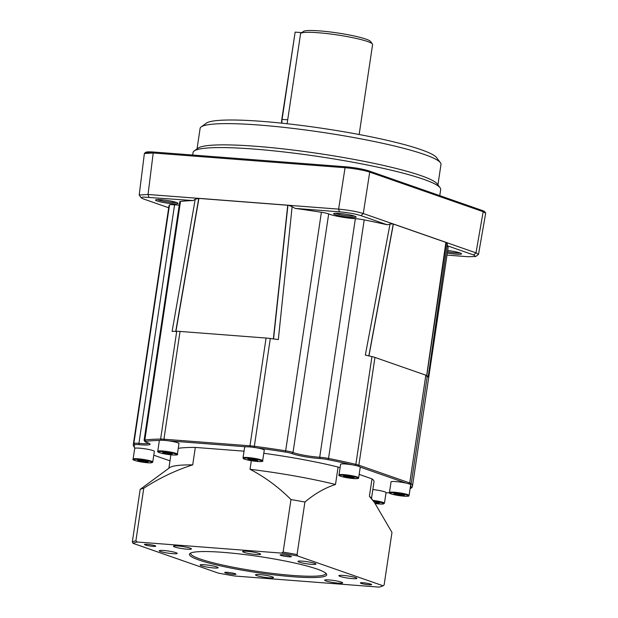 <?xml version="1.0" encoding="UTF-8"?>
<svg xmlns="http://www.w3.org/2000/svg" width="618" height="618" viewBox="0 0 618 618"><rect width="100%" height="100%" fill="white"/><g stroke="black" fill="none" stroke-linecap="round" stroke-linejoin="round"><path stroke-width="0.93" d="M300.881 33.295L303.453 31.425A34.145 3.986 8.5 0 1 319.722 30.9A34.145 3.986 8.5 0 1 370.522 41.452L372.422 43.986A36.416 4.249 -171.5 0 0 318.239 32.739A36.416 4.249 -171.5 0 0 300.881 33.295A36.416 4.249 -171.5 0 0 300.564 33.751L287.115 123.747M359.151 134.508L372.6 44.519A36.416 4.249 -171.5 0 0 372.422 43.986M281.584 123.152A10.467 5.446 -85.6 0 1 281.793 119.428L295.141 32.128L282.109 119.328A11.379 5.925 94.4 0 0 281.878 123.183M295.141 32.128L301.785 32.638M197.049 148.868L200.101 128.459A121.777 14.206 8.5 0 1 201.182 126.929L206.312 123.191A117.227 13.673 8.5 0 1 262.179 121.383A117.227 13.673 8.5 0 1 436.578 157.605L440.395 162.681A121.777 14.206 8.5 0 1 440.982 164.458L437.93 184.867M201.182 126.929A121.777 14.206 8.5 0 1 259.22 125.052A121.777 14.206 8.5 0 1 440.395 162.681M192.677 155.033L193.048 152.546A125.191 14.608 8.5 0 1 194.16 150.977L198.007 148.173A121.777 14.206 8.5 0 1 256.045 146.296A121.777 14.206 8.5 0 1 437.22 183.917L440.078 187.725A125.191 14.608 8.5 0 1 440.68 189.556L439.769 195.643M194.16 150.977A125.191 14.608 8.5 0 1 253.828 149.046A125.191 14.608 8.5 0 1 440.078 187.725M176.362 202.426A10.243 1.197 8.5 0 1 172.082 202.395A10.243 1.197 8.5 0 1 157.374 199.591M354.508 216.122A10.243 1.197 8.5 0 1 350.228 216.091A10.243 1.197 8.5 0 1 335.52 213.28M459.862 252.886A10.243 1.197 8.5 0 1 455.59 252.855A10.243 1.197 8.5 0 1 447.494 251.781M161.028 199.714A11.379 1.329 8.5 0 1 177.961 203.229A11.379 1.329 8.5 0 1 172.492 203.716A11.379 1.329 8.5 0 1 160.533 201.916A11.379 1.329 8.5 0 1 155.605 199.892A11.379 1.329 8.5 0 1 161.028 199.714M339.174 213.403A11.379 1.329 8.5 0 1 356.107 216.926A11.379 1.329 8.5 0 1 350.638 217.405A11.379 1.329 8.5 0 1 338.679 215.605A11.379 1.329 8.5 0 1 333.751 213.581A11.379 1.329 8.5 0 1 339.174 213.403M447.687 250.491A11.379 1.329 8.5 0 1 461.468 253.689A11.379 1.329 8.5 0 1 455.999 254.176A11.379 1.329 8.5 0 1 447.308 253.032M179.251 205.106A18.208 2.124 8.5 0 1 175.929 204.913A18.208 2.124 8.5 0 1 174.57 204.805L138.919 443.369A18.208 2.124 -171.5 0 0 140.278 443.477A18.208 2.124 -171.5 0 0 148.876 443.245M339.019 474.887C338.177 475.404 339.745 476.138 343.724 477.104L356.238 478.68C358.247 478.556 359.05 478.27 358.649 477.822A9.927 1.159 8.5 0 0 352.021 475.721A9.927 1.159 8.5 0 0 340.981 474.5A9.927 1.159 8.5 0 0 339.019 474.887L340.611 464.272A9.927 1.159 8.5 0 1 342.573 463.879A9.927 1.159 8.5 0 1 352.561 464.906A139.985 16.331 -171.5 0 0 327.919 459.622A7.964 0.927 -171.5 0 0 320.194 458.579L319.707 457.258L355.365 218.695A18.208 2.124 8.5 0 1 354.075 218.61A18.208 2.124 8.5 0 1 328.676 213.944L293.025 452.507A18.208 2.124 -171.5 0 0 318.424 457.165A18.208 2.124 -171.5 0 0 319.707 457.258A9.108 1.066 8.5 0 1 320.356 457.305A9.108 1.066 8.5 0 1 328.529 458.448A141.128 16.462 8.5 0 1 355.852 464.357A11.379 1.329 8.5 0 1 358.849 465.192L409.734 482.952A11.379 1.329 8.5 0 1 411.202 483.67A141.128 16.462 8.5 0 1 412.43 486.366A141.128 16.462 8.5 0 1 411.858 487.532A9.108 1.066 8.5 0 1 411.812 487.571A9.108 1.066 8.5 0 1 411.758 487.602M355.365 218.695A9.108 1.066 8.5 0 1 356.007 218.741A9.108 1.066 8.5 0 1 364.187 219.884A141.128 16.462 8.5 0 1 387.2 224.79L360.974 215.643C355.311 213.882 348.135 212.607 339.444 211.812L295.103 208.397A141.128 16.462 8.5 0 1 321.391 212.268A9.108 1.066 8.5 0 1 328.676 213.944M410.105 488.645A7.964 0.927 -171.5 0 0 410.53 488.506A7.964 0.927 -171.5 0 0 410.568 488.467A139.985 16.331 -171.5 0 0 410.584 485.439M243.044 457.807L244.635 447.185A9.927 1.159 8.5 0 1 246.142 446.806A9.927 1.159 8.5 0 1 257.188 447.934A9.927 1.159 8.5 0 1 264.164 449.919A9.927 1.159 8.5 0 1 264.265 450.12L262.673 460.742C263.6 461.623 261.167 461.8 255.381 461.283C247.208 460.001 243.183 459.066 243.299 458.486L243.044 457.807A9.927 1.159 8.5 0 1 252.252 458.015A9.927 1.159 8.5 0 1 262.58 460.541A9.927 1.159 8.5 0 1 262.673 460.742M157.76 451.256L159.344 440.634A9.927 1.159 8.5 0 1 159.583 440.433A9.927 1.159 8.5 0 1 168.583 440.843A9.927 1.159 8.5 0 1 175.056 442.032A9.927 1.159 8.5 0 1 178.973 443.57L177.389 454.184C179.235 455.42 171.48 455.412 161.885 453.334C158.532 452.515 157.157 451.82 157.76 451.256A9.927 1.159 8.5 0 1 163.26 451.032A9.927 1.159 8.5 0 1 173.465 452.654A9.927 1.159 8.5 0 1 177.389 454.184M133.117 459.066L134.701 448.444A9.927 1.159 8.5 0 1 135.095 448.197A9.927 1.159 8.5 0 1 143.137 448.552A9.927 1.159 8.5 0 1 154.338 451.379L152.746 462.001C152.522 463.013 149.664 463.137 144.164 462.38A9.355 1.089 -171.5 0 0 152.013 462.287A9.355 1.089 -171.5 0 0 141.545 459.807A9.355 1.089 -171.5 0 0 133.689 459.9A9.355 1.089 -171.5 0 0 144.156 462.38C135.435 460.951 131.75 459.846 133.117 459.066A9.927 1.159 8.5 0 1 141.553 459.166A9.927 1.159 8.5 0 1 152.746 462.001M372.832 489.556A9.927 1.159 8.5 0 1 382.117 491.086A9.927 1.159 8.5 0 1 386.041 492.616L384.45 503.237A9.927 1.159 8.5 0 0 380.534 501.708A9.927 1.159 8.5 0 0 372.886 500.364M389.464 492.492C388.096 493.272 391.781 494.377 400.51 495.806A9.355 1.089 -171.5 0 0 408.351 495.713A9.355 1.089 -171.5 0 0 397.892 493.234A9.355 1.089 -171.5 0 0 390.028 493.326A9.355 1.089 -171.5 0 0 400.495 495.806C411.858 496.81 407.849 495.86 409.093 495.427A9.927 1.159 8.5 0 0 397.892 492.6A9.927 1.159 8.5 0 0 389.464 492.492L391.047 481.87A9.927 1.159 8.5 0 1 399.483 481.978A9.927 1.159 8.5 0 1 406.088 483.121L360.224 467.115A9.927 1.159 8.5 0 1 360.24 467.2L358.649 477.822M223.098 552.353A69.425 8.104 8.5 0 1 326.381 573.805A69.425 8.104 8.5 0 1 293.017 576.756A69.425 8.104 8.5 0 1 220.085 565.779A69.425 8.104 8.5 0 1 190.012 553.427A69.425 8.104 8.5 0 1 223.098 552.353M190.823 552.979A68.289 7.964 -171.5 0 0 190.684 553.342A68.289 7.964 -171.5 0 0 224.249 565.393A68.289 7.964 -171.5 0 0 292.608 575.435A68.289 7.964 -171.5 0 0 325.756 573.527A68.289 7.964 -171.5 0 0 325.74 573.149M288.637 556.764A5.693 0.664 -171.5 0 0 291.402 556.609A5.693 0.664 -171.5 0 0 288.606 555.605A5.693 0.664 -171.5 0 0 282.905 554.771A5.693 0.664 -171.5 0 0 280.139 554.925A5.693 0.664 -171.5 0 0 282.936 555.93A5.693 0.664 -171.5 0 0 288.637 556.764M368.869 584.767A5.693 0.664 -171.5 0 0 371.634 584.613A5.693 0.664 -171.5 0 0 368.838 583.608A5.693 0.664 -171.5 0 0 363.145 582.766A5.693 0.664 -171.5 0 0 360.379 582.928A5.693 0.664 -171.5 0 0 363.175 583.933A5.693 0.664 -171.5 0 0 368.869 584.767M233.21 574.346A5.693 0.664 -171.5 0 0 235.968 574.184A5.693 0.664 -171.5 0 0 233.171 573.18A5.693 0.664 -171.5 0 0 227.478 572.345A5.693 0.664 -171.5 0 0 224.713 572.5A5.693 0.664 -171.5 0 0 227.509 573.504A5.693 0.664 -171.5 0 0 233.21 574.346M152.97 546.343A5.693 0.664 -171.5 0 0 155.736 546.181A5.693 0.664 -171.5 0 0 152.94 545.176A5.693 0.664 -171.5 0 0 147.238 544.342A5.693 0.664 -171.5 0 0 144.481 544.504A5.693 0.664 -171.5 0 0 147.277 545.501A5.693 0.664 -171.5 0 0 152.97 546.343M256.2 554.493A9.108 1.066 -171.5 0 0 260.618 554.238A9.108 1.066 -171.5 0 0 256.146 552.631A9.108 1.066 -171.5 0 0 247.03 551.295A9.108 1.066 -171.5 0 0 242.611 551.55A9.108 1.066 -171.5 0 0 247.084 553.156A9.108 1.066 -171.5 0 0 256.2 554.493M311.557 564.35A9.108 1.066 -171.5 0 0 315.976 564.095A9.108 1.066 -171.5 0 0 311.503 562.488A9.108 1.066 -171.5 0 0 302.387 561.144A9.108 1.066 -171.5 0 0 297.969 561.399A9.108 1.066 -171.5 0 0 302.441 563.006A9.108 1.066 -171.5 0 0 311.557 564.35M352.469 578.626A9.108 1.066 -171.5 0 0 356.895 578.371A9.108 1.066 -171.5 0 0 352.414 576.764A9.108 1.066 -171.5 0 0 343.299 575.428A9.108 1.066 -171.5 0 0 338.88 575.682A9.108 1.066 -171.5 0 0 343.361 577.289A9.108 1.066 -171.5 0 0 352.469 578.626M338.262 583.129A9.108 1.066 -171.5 0 0 342.681 582.874A9.108 1.066 -171.5 0 0 338.208 581.275A9.108 1.066 -171.5 0 0 329.093 579.931A9.108 1.066 -171.5 0 0 324.666 580.186A9.108 1.066 -171.5 0 0 329.147 581.793A9.108 1.066 -171.5 0 0 338.262 583.129M269.085 577.815A9.108 1.066 -171.5 0 0 273.504 577.56A9.108 1.066 -171.5 0 0 269.031 575.953A9.108 1.066 -171.5 0 0 259.915 574.616A9.108 1.066 -171.5 0 0 255.489 574.871A9.108 1.066 -171.5 0 0 259.969 576.478A9.108 1.066 -171.5 0 0 269.085 577.815M213.72 567.965A9.108 1.066 -171.5 0 0 218.146 567.71A9.108 1.066 -171.5 0 0 213.666 566.103A9.108 1.066 -171.5 0 0 204.55 564.759A9.108 1.066 -171.5 0 0 200.132 565.014A9.108 1.066 -171.5 0 0 204.604 566.621A9.108 1.066 -171.5 0 0 213.72 567.965M172.808 553.682A9.108 1.066 -171.5 0 0 177.227 553.434A9.108 1.066 -171.5 0 0 172.754 551.828A9.108 1.066 -171.5 0 0 163.639 550.483A9.108 1.066 -171.5 0 0 159.22 550.738A9.108 1.066 -171.5 0 0 163.693 552.345A9.108 1.066 -171.5 0 0 172.808 553.682M187.022 549.178A9.108 1.066 -171.5 0 0 191.441 548.923A9.108 1.066 -171.5 0 0 186.968 547.316A9.108 1.066 -171.5 0 0 177.853 545.98A9.108 1.066 -171.5 0 0 173.434 546.235A9.108 1.066 -171.5 0 0 177.907 547.842A9.108 1.066 -171.5 0 0 187.022 549.178M393.921 493.828L397.204 494.817L402.48 495.505L404.466 495.203L395.906 493.535L393.921 493.828M397.374 493.728L397.204 494.817M402.604 494.647L402.48 495.505M374.832 502.959L378.811 503.338L379.452 502.805L373.867 501.669M378.911 502.673L378.811 503.338M148.119 461.777L144.836 460.796L139.568 460.109L137.582 460.402L146.134 462.079L148.119 461.777M141.028 460.302L140.865 461.391M146.257 461.221L146.134 462.079M171.75 454.284L172.383 453.751L168.127 452.747L163.229 452.268L162.596 452.809L171.75 454.284L171.843 453.62M167.022 452.639L166.852 453.813M345.555 476.949L354.037 477.768L346.659 476.022L343.469 476.061L345.555 476.949L345.694 476.038M351.001 476.725L350.839 477.807M253.527 460.572L257.714 460.796L256.964 460.062L247.841 458.865L248.59 459.607L253.527 460.572L253.697 459.421M248.691 458.911L248.59 459.607M133.024 543.338L132.322 541.916A129.741 15.141 8.5 0 1 135.898 540.781L137.196 542.009A128.606 15.002 -171.5 0 0 133.024 543.338L218.363 573.118A128.606 15.002 -171.5 0 0 234.616 576.007L378.919 587.1A128.606 15.002 -171.5 0 0 383.09 585.779L384.126 584.96L391.974 532.415L374.4 502.38L370.893 497.714A102.426 11.951 -171.5 0 0 369.402 496.308L372.005 478.873L359.166 474.392M374.4 502.38L369.402 496.308M340.093 467.733L338.1 467.038L335.497 484.481C324.952 487.872 314.755 493.728 304.906 502.032A129.741 15.141 -171.5 0 0 290.978 499.553C278.664 487.223 265.022 477.135 250.035 469.271L251.317 460.711M335.497 484.481A102.426 11.951 -171.5 0 0 250.035 469.271M283.121 552.098A129.741 15.141 8.5 0 1 297.049 554.57L297.752 555.991A128.606 15.002 -171.5 0 0 281.491 553.102L283.121 552.098L290.978 499.553M304.906 502.032L297.049 554.57M143.755 488.235A129.741 15.141 -171.5 0 0 140.178 489.371L169.687 467.641A102.426 11.951 -171.5 0 1 192.708 464.86C175.582 470.344 159.259 478.139 143.755 488.235L135.898 540.781M132.322 541.916L140.178 489.371M297.752 555.991L383.09 585.779M137.196 542.009L281.491 553.102M371.495 498.51L373.998 481.77A102.426 11.951 -171.5 0 0 372.005 478.873M338.1 467.038A102.426 11.951 -171.5 0 0 263.793 453.28M244.04 451.171L195.319 447.424L192.708 464.86M195.319 447.424A102.426 11.951 -171.5 0 0 178.262 448.328M406.088 483.121A9.927 1.159 8.5 0 1 410.676 484.806L409.093 495.427M153.766 455.188L169.989 460.843M352.561 464.906A9.927 1.159 8.5 0 1 360.224 467.115M159.583 440.433A139.985 16.331 -171.5 0 0 145.709 441.329A7.964 0.927 -171.5 0 0 145.099 441.708L144.141 440.433A9.108 1.066 8.5 0 1 144.102 440.302A9.108 1.066 8.5 0 1 144.844 440.001A141.128 16.462 8.5 0 1 160.61 439.074A11.379 1.329 8.5 0 1 163.932 439.205L249.973 445.817A11.379 1.329 8.5 0 1 254.199 446.266A141.128 16.462 8.5 0 1 285.74 450.831A9.108 1.066 8.5 0 1 293.025 452.507L291.843 453.535A7.964 0.927 -171.5 0 0 285.47 452.067A139.985 16.331 -171.5 0 0 257.188 447.934M246.142 446.806L168.583 440.843M426.605 376.184L445.949 242.41L392.847 223.878L390.004 224.087L365.331 355.064A141.128 16.462 8.5 0 1 371.959 356.586A11.379 1.329 8.5 0 1 374.956 357.428L425.841 375.188A11.379 1.329 8.5 0 1 427.308 375.906A141.128 16.462 8.5 0 1 428.158 376.988L447.316 244.087L446.374 242.557L426.675 376.2M393.272 224.025L368.861 356.03M320.194 458.579A19.351 2.256 8.5 0 1 291.843 453.535M145.099 441.708A7.964 0.927 -171.5 0 0 146.52 442.364A19.351 2.256 8.5 0 1 149.981 443.971A19.351 2.256 8.5 0 1 139.243 444.674A7.964 0.927 -171.5 0 0 134.809 444.782A139.985 16.331 -171.5 0 0 134.917 447.973A139.985 16.331 -171.5 0 0 135.095 448.197M386.011 492.816A139.985 16.331 -171.5 0 0 389.464 492.708M287.918 205.331L273.488 339.05L287.872 205.269L198.803 198.417L195.226 199.22L172.113 331.418A141.128 16.462 8.5 0 1 176.717 331.302A11.379 1.329 8.5 0 1 180.039 331.433L266.08 338.046A11.379 1.329 8.5 0 1 270.305 338.494A141.128 16.462 8.5 0 1 278.332 339.576L292.129 206.667L288.591 205.323L287.918 205.331L273.55 339.05M198.849 198.463L175.798 331.542M134.917 447.973L133.967 446.706A141.128 16.462 8.5 0 1 133.287 444.651A141.128 16.462 8.5 0 1 133.859 443.485A9.108 1.066 8.5 0 1 138.919 443.369L139.243 444.674M446.011 242.495L426.575 376.169L445.887 242.465M393.357 224.133L368.923 356.045M368.807 356.007L393.249 224.079M287.857 205.3L273.442 339.043M273.357 339.035L287.718 205.331M198.903 198.502L175.906 331.542M175.713 331.534L198.71 198.478M144.102 440.302L179.753 201.738A9.108 1.066 8.5 0 1 180.495 201.445A141.128 16.462 8.5 0 1 193.21 200.572L142.835 197.042L141.228 197.837L143.337 198.911L168.691 207.764M133.287 444.651L168.938 206.088A141.128 16.462 8.5 0 1 169.51 204.921A9.108 1.066 8.5 0 1 174.57 204.805M390.004 224.087L387.2 224.79M446.999 255.103L468.158 256.725L475.729 256.485L473.689 254.979L447.463 245.825A141.128 16.462 8.5 0 1 448.089 247.803L412.43 486.366M447.463 245.825L447.316 244.087M391.511 223.384L446.374 242.557M392.847 223.878L447.71 242.99M195.226 199.22L193.21 200.572M295.103 208.397L292.129 206.667M290.877 205.423L195.798 198.115L288.591 205.323M198.084 198.363L338.618 209.123C348.575 210.058 356.802 211.526 363.284 213.519L391.526 223.368M195.813 198.162L290.877 205.454M141.228 197.837L139.197 195.01L148.034 194.477L195.782 198.146M391.488 223.399L475.999 252.855L478.502 254.377L475.729 256.485M139.197 195.01L144.38 153.496L153.218 152.978L148.034 194.477L148.861 197.165M473.689 254.979L475.999 252.855L483.168 211.704L485.678 213.21L478.502 254.377M483.168 211.704L369.719 172.113L483.199 211.711L482.395 210.522A17.072 1.993 8.5 0 1 484.659 211.673L485.617 212.947A18.208 2.124 -171.5 0 0 483.199 211.711M153.194 152.978L153.936 152.059A17.072 1.993 8.5 0 0 145.794 152.322L144.512 153.256A18.208 2.124 -171.5 0 1 153.194 152.978L345.053 167.717C352.306 168.166 365.871 170.583 369.719 172.113A18.208 2.124 -171.5 0 0 345.053 167.717L153.218 152.978M153.936 152.059L345.794 166.798A17.072 1.993 8.5 0 1 368.923 170.916L482.395 210.522M287.71 119.761L281.793 119.428M364.187 219.884L328.529 458.448L327.919 459.622M410.568 488.467L411.858 487.532M243.616 458.641A9.355 1.089 -171.5 0 0 254.083 461.121A9.355 1.089 -171.5 0 0 261.939 461.028A9.355 1.089 -171.5 0 0 251.472 458.548A9.355 1.089 -171.5 0 0 243.616 458.641M341.352 475.165A9.355 1.089 -171.5 0 0 343.199 476.98A9.355 1.089 -171.5 0 0 356.153 478.672A9.355 1.089 -171.5 0 0 354.307 476.849A9.355 1.089 -171.5 0 0 341.352 475.165M161.931 453.342A9.355 1.089 -171.5 0 0 174.886 455.033A9.355 1.089 -171.5 0 0 173.048 453.218A9.355 1.089 -171.5 0 0 160.093 451.526A9.355 1.089 -171.5 0 0 161.931 453.342M384.45 503.237L382.287 504.087L375.257 503.539A9.355 1.089 -171.5 0 0 383.438 503.948A9.355 1.089 -171.5 0 0 380.109 502.272A9.355 1.089 -171.5 0 0 373.419 501.067M408.792 483.817L409.734 482.952L425.841 375.188M357.892 466.08L358.849 465.192L374.956 357.428M250.336 446.984L249.973 445.817L266.08 338.046M164.295 440.364L163.932 439.205L180.039 331.433M355.08 465.393L355.852 464.357L371.959 356.586M410.259 484.388L411.202 483.67L427.308 375.906M176.717 331.302L160.61 439.074L161.259 440.24M254.183 447.447L270.305 338.494M285.47 452.067L321.391 212.268M180.495 201.445L144.844 440.001L145.709 441.329M169.51 204.921L133.859 443.485L134.809 444.782M447.741 242.959L391.526 223.345M360.974 215.643L363.284 213.519L369.719 172.113L368.923 170.916M339.444 211.812L338.618 209.123L345.053 167.725L345.794 166.798M410.53 488.506L411.812 487.571M170.892 454.809L168.884 468.228M445.918 242.418L426.575 376.169"/></g></svg>
